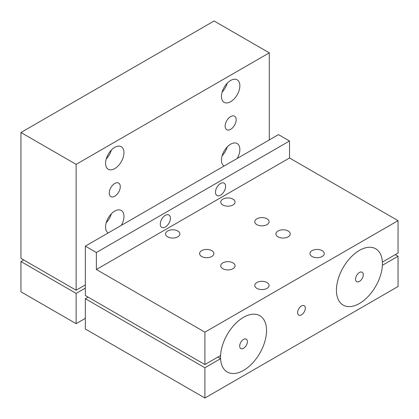 <?xml version="1.0" encoding="UTF-8"?>
<svg xmlns="http://www.w3.org/2000/svg" width="419" height="419" viewBox="0 0 419 419"><rect width="100%" height="100%" fill="white"/><g stroke="black" fill="none" stroke-linecap="round" stroke-linejoin="round"><path stroke-width="0.63" d="M382.421 263.666A32.53 18.782 120 0 0 382.379 262.09L398.05 253.045L398.05 220.651L204.901 332.167L204.901 364.556L220.567 355.511A32.52 18.776 120 0 0 227.281 372.014A32.52 18.776 120 0 0 252.338 363.304A32.52 18.776 120 0 0 266.536 330.575A32.52 18.776 120 0 0 259.801 315.69A32.52 18.776 120 0 0 235.384 323.74A32.52 18.776 120 0 0 220.588 355.511A32.53 18.782 120 0 0 220.567 358.695L204.901 367.746L204.901 398.013L398.05 286.496L398.05 256.229L395.29 254.637M120.284 186.665A7.804 4.504 120 0 0 118.666 183.093A7.804 4.504 120 0 0 110.862 187.597A7.804 4.504 120 0 0 110.862 196.611A7.804 4.504 120 0 0 116.875 194.521A7.804 4.504 120 0 0 120.284 186.665M236.175 119.755A7.804 4.504 120 0 0 234.556 116.183A7.804 4.504 120 0 0 226.752 120.693A7.804 4.504 120 0 0 226.752 129.701A7.804 4.504 120 0 0 232.765 127.612A7.804 4.504 120 0 0 236.175 119.755M382.379 262.1A32.52 18.776 120 0 0 375.686 248.781A32.52 18.776 120 0 0 343.171 267.558A32.52 18.776 120 0 0 343.171 305.105A32.52 18.776 120 0 0 368.228 296.395A32.52 18.776 120 0 0 382.421 263.671A32.52 18.776 120 0 0 382.379 262.1M363.283 274.723A5.447 3.143 -60 0 1 360.906 280.201A5.447 3.143 -60 0 1 356.705 281.662A5.447 3.143 -60 0 1 356.705 275.372A5.447 3.143 -60 0 1 362.152 272.23A5.447 3.143 -60 0 1 363.283 274.723M239.689 346.078A5.447 3.143 -60 0 1 242.067 340.595A5.447 3.143 -60 0 1 246.262 339.133A5.447 3.143 -60 0 1 246.262 345.424A5.447 3.143 -60 0 1 240.815 348.571A5.447 3.143 -60 0 1 239.689 346.078M108.196 232.938A13.005 7.511 -60 0 1 105.991 223.594A13.005 7.511 -60 0 1 121.269 210.448A13.005 7.511 -60 0 1 121.332 225.354M106.227 222.699A13.005 7.511 120 0 0 111.349 213.826M222.117 92.065A13.005 7.511 120 0 0 227.234 83.198M239.851 85.775A13.005 7.511 -60 0 1 234.174 98.863A13.005 7.511 -60 0 1 224.149 102.346A13.005 7.511 -60 0 1 224.149 87.33A13.005 7.511 -60 0 1 237.159 79.82A13.005 7.511 -60 0 1 239.851 85.775M106.227 158.974A13.005 7.511 120 0 0 111.349 150.102M123.961 152.678A13.005 7.511 -60 0 1 118.284 165.772A13.005 7.511 -60 0 1 108.259 169.255A13.005 7.511 -60 0 1 108.259 154.234A13.005 7.511 -60 0 1 121.269 146.723A13.005 7.511 -60 0 1 123.961 152.678M224.086 166.034A13.005 7.511 -60 0 1 221.881 156.685A13.005 7.511 -60 0 1 237.159 143.539A13.005 7.511 -60 0 1 237.222 158.445M222.117 155.789A13.005 7.511 120 0 0 227.234 146.917M85.335 284.904L76.138 290.215L76.138 164.363L269.286 52.852L269.286 139.936M85.335 318.361L76.138 323.672L76.138 293.4L85.335 288.089M23.71 259.948L20.95 261.54L76.138 293.4M20.95 261.54L20.95 291.807L76.138 323.672M269.286 52.852L214.099 20.987L20.95 132.504L20.95 258.355L76.138 290.215M20.95 132.504L76.138 164.363M204.901 398.013L85.335 328.978L85.335 298.71L204.901 367.746M88.095 297.118L85.335 298.71M220.567 358.695L217.812 357.103M204.901 364.556L85.335 295.526L85.335 246.142L96.37 252.51L289.519 140.999L289.519 157.989L398.05 220.651M204.901 332.167L96.37 269.506L96.37 252.51M398.05 256.229L382.385 265.274M305.325 308.169A5.447 3.143 -60 0 1 302.947 313.653A5.447 3.143 -60 0 1 298.752 315.109A5.447 3.143 -60 0 1 298.752 308.819A5.447 3.143 -60 0 1 304.199 305.676A5.447 3.143 -60 0 1 305.325 308.169M259.801 315.69L259.79 315.685A32.52 18.776 120 0 0 227.271 334.462A32.52 18.776 120 0 0 227.271 372.009L227.271 372.009M375.686 248.781L375.681 248.776A32.52 18.776 120 0 0 343.161 267.552A32.52 18.776 120 0 0 343.161 305.1L343.161 305.1M289.519 140.999L278.483 134.625L85.335 246.142M96.37 269.506L289.519 157.989M266.987 224.636A7.154 4.132 180 0 1 259.188 225.532A7.154 4.132 180 0 1 254.773 221.714A7.154 4.132 180 0 1 261.927 217.581A7.154 4.132 180 0 1 269.082 221.714A7.154 4.132 180 0 1 266.987 224.636M211.799 256.496A7.154 4.132 180 0 1 204.001 257.392A7.154 4.132 180 0 1 199.585 253.574A7.154 4.132 180 0 1 206.74 249.446A7.154 4.132 180 0 1 213.894 253.574A7.154 4.132 180 0 1 211.799 256.496M288.141 236.845A7.154 4.132 180 0 1 280.342 237.741A7.154 4.132 180 0 1 275.927 233.928A7.154 4.132 180 0 1 283.082 229.795A7.154 4.132 180 0 1 290.236 233.928A7.154 4.132 180 0 1 288.141 236.845M232.954 268.71A7.154 4.132 180 0 1 225.155 269.606A7.154 4.132 180 0 1 220.74 265.787A7.154 4.132 180 0 1 227.894 261.655A7.154 4.132 180 0 1 235.049 265.787A7.154 4.132 180 0 1 232.954 268.71M232.954 204.985A7.154 4.132 180 0 1 225.155 205.881A7.154 4.132 180 0 1 220.74 202.068A7.154 4.132 180 0 1 227.894 197.936A7.154 4.132 180 0 1 235.049 202.068A7.154 4.132 180 0 1 232.954 204.985M177.766 236.845A7.154 4.132 180 0 1 169.973 237.741A7.154 4.132 180 0 1 165.557 233.928A7.154 4.132 180 0 1 172.712 229.795A7.154 4.132 180 0 1 179.866 233.928A7.154 4.132 180 0 1 177.766 236.845M266.987 288.356A7.154 4.132 180 0 1 259.188 289.251A7.154 4.132 180 0 1 254.773 285.433A7.154 4.132 180 0 1 261.927 281.306A7.154 4.132 180 0 1 269.082 285.433A7.154 4.132 180 0 1 266.987 288.356M322.169 256.496A7.154 4.132 180 0 1 314.376 257.392A7.154 4.132 180 0 1 309.955 253.574A7.154 4.132 180 0 1 317.11 249.446A7.154 4.132 180 0 1 324.264 253.574A7.154 4.132 180 0 1 322.169 256.496M165.353 227.025A7.154 4.132 -60 0 1 161.776 227.376A7.154 4.132 -60 0 1 161.776 219.116A7.154 4.132 -60 0 1 168.93 214.989A7.154 4.132 -60 0 1 170.025 220.719A7.154 4.132 -60 0 1 165.353 227.025M220.535 195.165A7.154 4.132 -60 0 1 216.958 195.516A7.154 4.132 -60 0 1 216.958 187.256A7.154 4.132 -60 0 1 224.113 183.124A7.154 4.132 -60 0 1 225.213 188.859A7.154 4.132 -60 0 1 220.535 195.165"/></g></svg>
